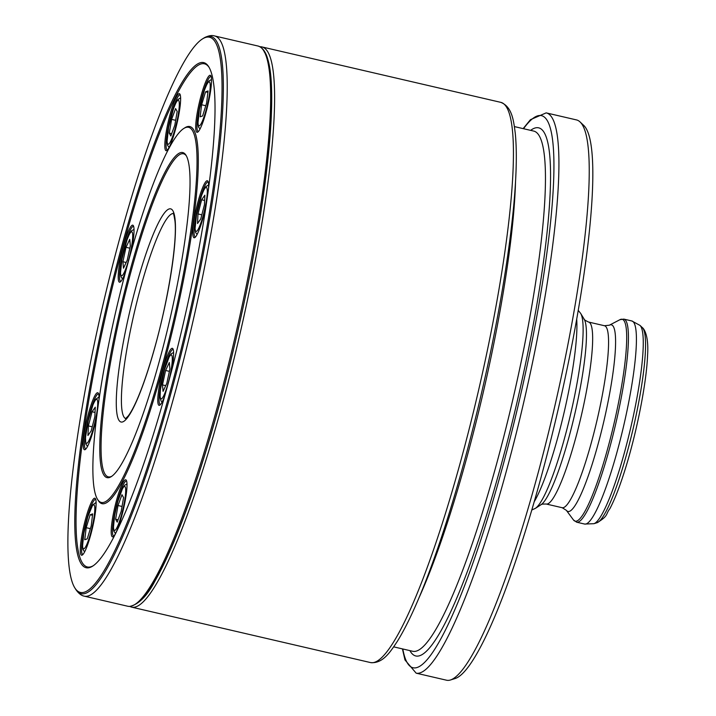 <?xml version="1.0" encoding="UTF-8"?>
<svg xmlns="http://www.w3.org/2000/svg" width="716" height="716" viewBox="0 0 716 716"><rect width="100%" height="100%" fill="white"/><g stroke="black" fill="none" stroke-linecap="round" stroke-linejoin="round"><path stroke-width="1.07" d="M82.975 529.804A29.275 4.439 -76.9 0 0 82.331 555.025A29.275 4.439 -76.9 0 0 92.525 527.701A29.275 4.439 -76.9 0 0 95.407 498.676A29.275 4.439 -76.9 0 0 82.975 529.804M98.951 400.172A29.275 4.439 -76.9 0 0 98.316 393.191A29.275 4.439 -76.9 0 0 85.884 424.328A29.275 4.439 -76.9 0 0 85.24 449.55A29.275 4.439 -76.9 0 0 96.893 415.387M131.225 251.146A29.275 4.439 -76.9 0 0 133.319 225.63A29.275 4.439 -76.9 0 0 120.888 256.767A29.275 4.439 -76.9 0 0 120.243 281.988A29.275 4.439 -76.9 0 0 125.676 271.364M198.386 106.881A29.275 4.439 -76.9 0 0 197.741 132.102A29.275 4.439 -76.9 0 0 207.935 104.769A29.275 4.439 -76.9 0 0 210.817 75.744A29.275 4.439 -76.9 0 0 198.386 106.881M208.562 187.861A29.275 4.439 -76.9 0 0 207.909 181.22A29.275 4.439 -76.9 0 0 195.477 212.357A29.275 4.439 -76.9 0 0 194.833 237.578A29.275 4.439 -76.9 0 0 206.038 205.626M171.196 372.41A29.275 4.439 -76.9 0 0 172.905 348.781A29.275 4.439 -76.9 0 0 160.474 379.919A29.275 4.439 -76.9 0 0 159.829 405.14A29.275 4.439 -76.9 0 0 164.966 395.348M113.871 511.412A29.275 4.439 -76.9 0 0 113.226 536.633A29.275 4.439 -76.9 0 0 123.421 509.3A29.275 4.439 -76.9 0 0 126.302 480.275A29.275 4.439 -76.9 0 0 113.871 511.412M97.546 499.365L98.289 500.582A193.606 29.347 -76.9 0 0 174.498 321.86A193.606 29.347 -76.9 0 0 184.773 127.851L183.573 128.611A192.577 29.186 -76.9 0 0 110.515 335.482A192.577 29.186 -76.9 0 0 97.546 499.365A192.577 29.186 -76.9 0 0 173.353 321.6A192.577 29.186 -76.9 0 0 183.573 128.611M209.081 67.349A258.315 39.147 -76.9 0 0 99.766 342.704A258.315 39.147 -76.9 0 0 93.474 565.604M167.49 125.273A29.275 4.439 -76.9 0 0 166.846 150.494A29.275 4.439 -76.9 0 0 177.04 123.161A29.275 4.439 -76.9 0 0 179.922 94.136A29.275 4.439 -76.9 0 0 167.49 125.273M186.339 155.855A165.87 25.141 -76.9 0 0 116.278 332.877A165.87 25.141 -76.9 0 0 112.027 476.122M115.106 332.752A166.9 25.293 -76.9 0 0 111.419 476.534A166.9 25.293 -76.9 0 0 169.567 320.723A166.9 25.293 -76.9 0 0 185.981 155.22A166.9 25.293 -76.9 0 0 115.106 332.752M98.593 342.588A259.335 39.308 -76.9 0 0 92.865 566.007A259.335 39.308 -76.9 0 0 183.207 323.883A259.335 39.308 -76.9 0 0 208.714 66.722A259.335 39.308 -76.9 0 0 98.593 342.588M94.002 345.318A285.013 43.202 -76.9 0 0 74.813 587.863A285.013 43.202 -76.9 0 0 187.001 324.769A285.013 43.202 -76.9 0 0 202.127 39.147A285.013 43.202 -76.9 0 0 94.002 345.318M126.625 481.071A28.246 4.278 -76.9 0 0 126.472 481.018A28.246 4.278 -76.9 0 0 115.043 511.537A28.246 4.278 -76.9 0 0 113.71 536.042A28.246 4.278 -76.9 0 0 113.871 536.06M173.227 349.578A28.246 4.278 -76.9 0 0 173.075 349.524A28.246 4.278 -76.9 0 0 161.646 380.044A28.246 4.278 -76.9 0 0 160.303 404.549A28.246 4.278 -76.9 0 0 160.465 404.567M208.231 182.016A28.246 4.278 -76.9 0 0 208.079 181.962A28.246 4.278 -76.9 0 0 196.649 212.482A28.246 4.278 -76.9 0 0 195.316 236.987A28.246 4.278 -76.9 0 0 195.477 237.005M211.139 76.54A28.246 4.278 -76.9 0 0 210.987 76.487A28.246 4.278 -76.9 0 0 199.558 106.997A28.246 4.278 -76.9 0 0 198.216 131.511A28.246 4.278 -76.9 0 0 198.377 131.529M180.244 94.933A28.246 4.278 -76.9 0 0 180.092 94.879A28.246 4.278 -76.9 0 0 168.663 125.398A28.246 4.278 -76.9 0 0 167.32 149.904A28.246 4.278 -76.9 0 0 167.481 149.921M133.641 226.426A28.246 4.278 -76.9 0 0 133.489 226.372A28.246 4.278 -76.9 0 0 122.06 256.883A28.246 4.278 -76.9 0 0 120.727 281.397A28.246 4.278 -76.9 0 0 120.888 281.415M98.638 393.988A28.246 4.278 -76.9 0 0 98.486 393.934A28.246 4.278 -76.9 0 0 87.057 424.454A28.246 4.278 -76.9 0 0 85.723 448.959A28.246 4.278 -76.9 0 0 85.875 448.977M95.729 499.464A28.246 4.278 -76.9 0 0 95.577 499.41A28.246 4.278 -76.9 0 0 84.148 529.93A28.246 4.278 -76.9 0 0 82.814 554.435A28.246 4.278 -76.9 0 0 82.975 554.452M121.971 494.711L117.997 505.523L115.616 519.234L117.227 522.125L121.201 511.305L123.573 497.602L121.971 494.711M122.042 506.463L117.997 505.523M118.077 519.798L115.616 519.234M165.593 370.467L162.469 384.895L163.069 391.348L166.801 383.382L169.925 368.955L169.325 362.502L165.593 370.467L169.406 371.353M165.736 385.647L162.469 384.895M197.983 213.941L197.535 223.517L200.757 218.944L204.427 204.785L204.865 195.2L201.644 199.782L197.983 213.941L201.822 214.827M204.624 200.471L201.644 199.782M200.149 116.806L202.646 115.938L206.611 103.006L208.07 90.95L205.564 91.827L201.608 104.76L200.149 116.806M207.891 92.364L205.564 91.827M205.778 105.726L201.608 104.76M170.838 135.986L174.82 125.166L177.192 111.463L175.59 108.572L171.607 119.384L169.236 133.095L170.838 135.986M175.653 120.324L171.607 119.384M171.697 133.659L169.236 133.095M127.215 260.221L130.339 245.803L129.739 239.341L126.016 247.315L122.884 261.734L123.492 268.196L127.215 260.221M129.82 248.201L126.016 247.315M126.15 262.495L122.884 261.734M94.834 416.757L95.273 407.171L92.051 411.754L88.381 425.913L87.943 435.489L91.165 430.916L94.834 416.757M95.031 412.443L92.051 411.754M92.23 426.799L88.381 425.913M92.659 513.882L90.162 514.759L86.206 527.683L84.748 539.739L87.245 538.862L91.201 525.938L92.659 513.882M92.489 515.296L90.162 514.759M90.368 528.65L86.206 527.683M523.145 128.629L530.458 119.67L546.165 112.877L576.496 119.921A287.581 43.587 103.1 0 1 579.996 121.89L583.674 125.363A285.013 43.202 103.1 0 1 566.696 370.736A285.013 43.202 103.1 0 1 455.331 678.464L450.507 679.976A287.581 43.587 103.1 0 1 446.489 680.2L416.157 673.165L404.979 659.946L402.428 648.884M579.996 121.89A287.581 43.587 103.1 0 1 562.874 369.474A287.581 43.587 103.1 0 1 450.507 679.976M259.899 46.746A287.581 43.587 103.1 0 1 261.841 46.907A287.581 43.587 103.1 0 1 248.219 296.46A287.581 43.587 103.1 0 1 131.842 607.186A287.581 43.587 103.1 0 1 130.026 606.479M173.245 213.538A105.279 15.958 -76.9 0 0 131.055 327.346A105.279 15.958 -76.9 0 0 125.676 418.574M126.365 326.863A109.387 16.575 -76.9 0 0 136.505 401.202A109.387 16.575 -76.9 0 0 174.856 217.628A109.387 16.575 -76.9 0 0 126.365 326.863M75.574 589.116A286.078 43.363 -76.9 0 0 188.183 325.037A286.078 43.363 -76.9 0 0 203.371 38.36C207.712 35.818 211.399 35.003 214.442 35.907A287.581 43.587 -76.9 0 1 191.897 325.905A287.581 43.587 -76.9 0 1 84.443 596.195C81.311 595.667 78.357 593.304 75.574 589.116L74.813 587.863M84.443 596.195L127.887 606.273A287.581 43.587 -76.9 0 0 235.34 335.983A287.581 43.587 -76.9 0 0 257.885 45.994L214.442 35.907M136.067 603.857A286.042 43.354 -76.9 0 0 236.602 336.278A286.042 43.354 -76.9 0 0 264.168 51.767M114.685 515.395A22.599 3.428 103.1 0 1 125.184 486.835A22.599 3.428 103.1 0 1 118.919 523.02A22.599 3.428 103.1 0 1 114.685 515.395M160.169 396.628A22.599 3.428 103.1 0 1 168.421 358.555A22.599 3.428 103.1 0 1 170.005 375.596A22.599 3.428 103.1 0 1 160.169 396.628M197.58 230.248A22.599 3.428 103.1 0 1 198.753 204.955A22.599 3.428 103.1 0 1 207.264 192.873A22.599 3.428 103.1 0 1 197.58 230.248M205.027 113.719A22.599 3.428 103.1 0 1 198.43 116.028A22.599 3.428 103.1 0 1 208.875 81.901A22.599 3.428 103.1 0 1 205.027 113.719M178.123 115.303A22.599 3.428 103.1 0 1 167.625 143.853A22.599 3.428 103.1 0 1 173.89 107.677A22.599 3.428 103.1 0 1 178.123 115.303M132.648 234.06A22.599 3.428 103.1 0 1 124.387 272.143A22.599 3.428 103.1 0 1 122.803 255.102A22.599 3.428 103.1 0 1 132.648 234.06M95.228 400.441A22.599 3.428 103.1 0 1 94.056 425.734A22.599 3.428 103.1 0 1 85.544 437.816A22.599 3.428 103.1 0 1 95.228 400.441M87.782 516.97A22.599 3.428 103.1 0 1 94.387 514.661A22.599 3.428 103.1 0 1 83.933 548.796A22.599 3.428 103.1 0 1 87.782 516.97M597.055 522.725A100.544 15.242 -76.9 0 0 633.221 428.302A100.544 15.242 -76.9 0 0 642.333 327.606L639.979 325.386A102.182 15.484 -76.9 0 1 630.724 427.721A102.182 15.484 -76.9 0 1 593.967 523.682L597.055 522.725C608.877 515.627 605.342 514.509 609.898 508.664C614.856 499.195 619.975 486.003 625.229 469.105C636.846 432.097 646.602 382.595 647.586 355.046C649.108 331.866 642.046 327.239 642.333 327.606M593.967 523.682L584.659 524.058A104.25 15.797 -76.9 0 0 623.618 426.074A104.25 15.797 -76.9 0 0 631.789 320.956L639.979 325.386M584.659 524.058L576.675 522.206A104.25 15.797 -76.9 0 0 615.635 424.221A104.25 15.797 -76.9 0 0 623.806 319.103L631.789 320.956M566.365 510.338A95.819 14.526 -76.9 0 0 603.812 421.482A95.819 14.526 -76.9 0 0 609.325 325.216L604.42 325.726A93.411 14.159 -76.9 0 1 597.099 419.925A93.411 14.159 -76.9 0 1 562.194 507.716L566.365 510.338L573.453 519.95A103.65 15.707 -76.9 0 0 613.952 423.836A103.65 15.707 -76.9 0 0 619.913 319.703L623.806 319.103M562.194 507.716L546.281 504.028A93.411 14.159 -76.9 0 0 581.186 416.229A93.411 14.159 -76.9 0 0 588.507 322.03L604.42 325.726M546.281 504.028C542.46 504.019 540.714 504.252 541.045 504.726A96.418 14.615 -76.9 0 0 574.635 414.707A96.418 14.615 -76.9 0 0 584.122 319.094C583.612 319.381 585.079 320.356 588.507 322.03M541.045 504.726L535.434 508.315A101.242 15.34 -76.9 0 0 570.706 413.794A101.242 15.34 -76.9 0 0 580.667 313.411L584.122 319.094M534.342 501.531A104.25 15.797 -76.9 0 0 564.154 412.282A104.25 15.797 -76.9 0 0 576.693 319.014M546.165 112.877A287.581 43.587 103.1 0 1 532.543 362.43A287.581 43.587 103.1 0 1 416.157 673.165M523.521 128.71A283.473 42.96 103.1 0 1 527.853 361.956A283.473 42.96 103.1 0 1 402.804 648.973M530.628 130.357A271.149 41.098 103.1 0 1 525.651 363.263A271.149 41.098 103.1 0 1 409.91 650.62M514.41 126.598L533.608 131.055A267.041 40.472 103.1 0 1 520.962 362.779A267.041 40.472 103.1 0 1 412.89 651.318L393.693 646.861M515.52 181.828A267.041 40.472 103.1 0 1 491.292 355.897A267.041 40.472 103.1 0 1 419.012 597.762M487.05 351.878A287.581 43.587 103.1 0 1 370.673 662.604C382.988 663.759 390.489 651.632 397.407 641.232C410.912 619.349 425.555 584.829 441.333 537.671C459.932 481.474 476.265 419.97 490.335 353.158C501.46 299.673 509.121 251.835 513.327 209.627C516.487 177.273 517.131 151.828 515.269 133.283C513.632 120.906 512.244 106.711 500.672 102.325A287.581 43.587 103.1 0 1 487.05 351.878M126.07 418.699L125.443 418.699L128.173 416.023C130.652 412.855 133.561 407.52 136.899 400.011C142.502 387.222 148.176 370.727 153.913 350.527C167.875 302.009 177.443 242.044 174.955 220.967C174.024 215.256 173.406 212.715 173.093 213.323M202.127 39.147L203.371 38.36M127.887 606.273L129.506 606.479C138.653 604.519 147.174 595.989 155.059 580.891C169.316 555.938 184.63 517.99 200.972 467.047C216.447 418.421 230.284 366.109 242.491 310.109C267.158 197.365 277.906 93.644 268.044 60.144C265.976 52.053 262.593 47.337 257.885 45.994M126.992 484.043L124.727 485.188L122.74 487.945L117.755 501.603L114.614 515.556L113.397 528.032L113.808 531.03L115.5 533.554M173.594 352.549L171.33 353.704L169.334 356.461L164.358 370.109L160.402 389.549L160.062 397.604L161.037 400.942L162.102 402.061M197.106 234.499L195.584 232.467L195.012 229.12L196.551 214.666L201.563 195.477L204.337 188.908L205.948 186.527L208.598 184.988M200.015 129.023L198.493 126.992L197.911 123.635L199.46 109.19L204.472 89.992L207.246 83.423L208.857 81.042L211.506 79.512M169.119 147.415L167.598 145.384L167.016 142.036L168.564 127.582L173.576 108.393L176.351 101.824L177.962 99.443L180.611 97.904M122.517 278.909L120.995 276.877L120.422 273.53L121.962 259.076L126.974 239.878L129.748 233.309L131.359 230.928L134.008 229.397M99.005 396.959L95.676 399.358L93.178 404.227L88.256 420.489L85.481 437.512L85.822 443.947L87.513 446.471M96.096 502.435L92.74 504.87L87.808 516.755L83.79 533.545L82.51 546.514L82.904 549.396L84.604 551.947M573.453 519.95L576.675 522.206M609.325 325.216L619.913 319.703M531.881 509.989L535.434 508.315M578.206 310.341L580.667 313.411M131.842 607.186L370.673 662.604M261.841 46.907L500.672 102.325"/></g></svg>
